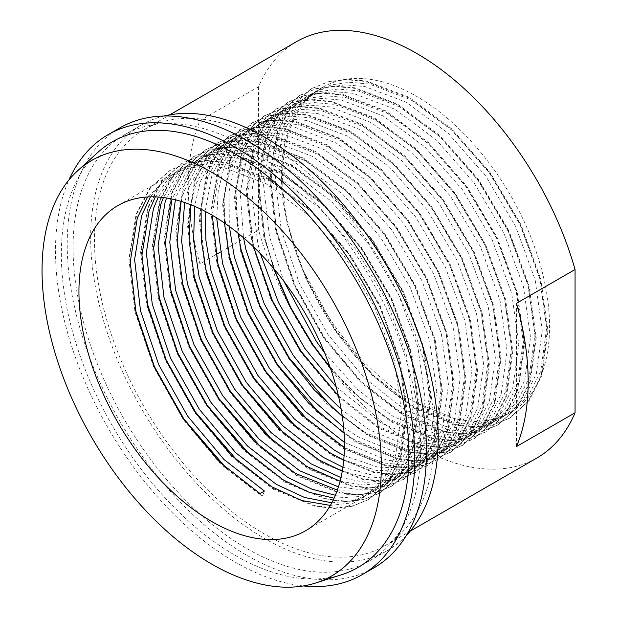 <?xml version="1.0" encoding="UTF-8"?>
<svg xmlns="http://www.w3.org/2000/svg" width="618" height="618" viewBox="0 0 618 618"><rect width="100%" height="100%" fill="white"/><g stroke="black" fill="none" stroke-linecap="round" stroke-linejoin="round"><path stroke-width="0.46" stroke-dasharray="3.09 2.32" d="M330.367 505.4L348.614 503.253L364.172 496.949L383.114 479.962L395.667 455.134L401.576 411.851L394.5 361.074L375.056 307.795L345.099 257.266L307.509 214.469L265.902 183.616L224.295 167.772L204.635 166.041L186.698 168.521L170.568 175.164L147.632 196.964M334.099 498.185L360.34 496.486L375.891 490.174L394.84 473.195L407.393 448.367L413.303 405.084L406.219 354.307L386.775 301.028L356.825 250.499L319.228 207.702L277.621 176.848L236.014 161.004L216.354 159.274L198.424 161.754L182.287 168.397L167.169 180.386L155.319 196.879M331.82 502.789L353.009 500.719L368.567 494.408L387.509 477.42L400.062 452.592L405.972 409.317L398.896 358.533L379.452 305.253L349.494 254.724L311.905 211.928L270.298 181.082L228.691 165.238L209.031 163.507L191.093 165.987L174.964 172.631L161.468 182.951L150.468 196.848M337.358 490.144L372.059 489.719L387.617 483.407L406.559 466.428L419.112 441.6L425.022 398.316L417.938 347.54L398.502 294.261L368.544 243.731L330.954 200.927L289.348 170.081L247.733 154.237L228.081 152.507L210.143 154.987L194.013 161.63L176.315 176.485L163.438 197.544M335.381 495.265L364.736 493.952L380.286 487.641L399.236 470.653L411.789 445.825L417.698 402.55L410.615 351.766L391.171 298.486L361.221 247.957L323.623 205.161L282.017 174.315L240.41 158.471L220.75 156.74L202.82 159.212L186.682 165.863L170.591 178.896L158.308 197.042M340.101 481.198L363.052 485.037L383.786 482.952L399.336 476.64L418.278 459.661L430.831 434.833L436.748 391.549L429.665 340.773L410.221 287.494L380.263 236.964L342.673 194.16L301.066 163.314L259.46 147.47L239.799 145.74L221.87 148.22L205.732 154.863L185.894 172.368L172.02 199.019M338.448 486.899L358.363 489.332L376.455 487.185L392.013 480.874L410.955 463.886L423.508 439.058L429.417 395.783L422.333 344.998L402.897 291.719L372.94 241.19L335.35 198.393L293.743 167.548L252.129 151.704L232.476 149.973L214.539 152.445L198.409 159.096L179.761 175.095L166.597 197.999M342.256 471.24L370.313 477.984L395.505 476.184L411.055 469.873L430.004 452.894L442.558 428.065L448.467 384.782L441.383 334.006L421.94 280.726L391.99 230.197L354.392 187.393L312.785 156.547L271.178 140.703L251.518 138.973L233.589 141.452L217.459 148.096L197.613 165.601L184.195 190.931L181.113 201.391M340.981 477.59L365.81 482.426L388.181 480.418L403.732 474.106L422.681 457.119L435.226 432.291L441.144 389.016L434.06 338.231L414.616 284.952L384.659 234.423L347.069 191.626L305.462 160.78L263.855 144.936L244.195 143.206L226.265 145.678L210.128 152.329L190.29 169.826L176.864 195.157L175.365 199.799M343.739 460.101L377.219 470.646L407.223 469.417L422.782 463.106L441.723 446.126L454.276 421.298L460.186 378.015L453.102 327.239L433.666 273.959L403.709 223.43L366.119 180.626L324.512 149.78L282.905 133.936L263.245 132.206L245.307 134.685L229.178 141.329L209.34 158.834L195.914 184.164L190.784 204.759M342.897 467.216L372.948 475.265L399.9 473.651L415.45 467.339L434.4 450.352L446.953 425.524L452.863 382.248L445.779 331.464L426.335 278.185L396.385 227.656L358.788 184.859L317.181 154.013L275.574 138.169L255.914 136.431L237.984 138.911L221.854 145.562L202.009 163.059L188.59 188.39L184.666 202.526M344.419 447.556L383.654 462.959L402.117 464.798L418.95 462.65L434.5 456.339L453.45 439.359L466.003 414.524L471.913 371.248L464.829 320.472L445.385 267.192L415.427 216.663L377.837 173.859L336.231 143.013L294.624 127.169L274.964 125.439L257.034 127.918L240.896 134.562L221.059 152.067L207.633 177.397L201.12 209.309M344.095 455.582L379.699 467.803L411.619 466.884L427.177 460.572L446.119 443.585L458.672 418.757L464.581 375.481L457.498 324.697L438.062 271.418L408.104 220.889L370.514 178.092L328.907 147.246L287.3 131.402L267.64 129.664L249.703 132.144L233.573 138.787L213.735 156.292L200.309 181.622L194.577 206.319M344.071 433.226L353.813 439.437L394.245 455.953L413.311 458.031L430.669 455.883L446.219 449.572L465.169 432.585L477.722 407.756L483.631 364.481L476.548 313.705L457.104 260.425L427.154 209.896L389.564 167.092L347.949 136.246L306.343 120.402L286.682 118.671L268.753 121.151L252.623 127.795L232.777 145.292L219.359 170.63L212.268 215.257M344.419 442.418L386.922 460.186L405.987 462.256L423.345 460.116L438.896 453.805L457.845 436.818L470.398 411.99L476.308 368.714L469.224 317.93L449.78 264.651L419.823 214.122L382.233 171.325L340.626 140.479L299.019 124.635L279.359 122.897L261.429 125.377L245.292 132.02L225.454 149.525L212.028 174.855L205.199 211.356M342.333 416.462L365.532 432.67L405.972 449.186L425.03 451.264L442.388 449.116L457.946 442.805L476.887 425.817L489.441 400.989L495.35 357.714L488.274 306.93L468.83 253.658L438.873 203.129L401.283 160.325L359.676 129.479L318.069 113.635L298.409 111.904L280.472 114.384L264.342 121.028L244.504 138.525L231.078 163.863L225.006 191.302L224.427 222.982M343.608 427.27L358.208 436.895L398.649 453.419L417.706 455.489L435.064 453.349L450.615 447.038L469.564 430.051L482.117 405.223L488.027 361.947L480.943 311.163L461.499 257.884L431.549 207.354L393.96 164.558L352.345 133.704L310.738 117.868L291.078 116.13L273.148 118.61L257.018 125.253L237.173 142.758L223.755 168.088L218.216 191.348L216.694 217.915M338.471 395.968L377.258 425.902L417.691 442.418L436.756 444.496L454.114 442.349L469.665 436.038L488.614 419.05L501.167 394.222L507.077 350.947L499.993 300.163L480.549 246.883L450.599 196.362L413.002 153.558L371.395 122.712L329.788 106.868L310.128 105.137L292.198 107.617L276.061 114.26L256.223 131.758L242.797 157.088L236.053 192.167L237.969 233.125M341.198 409.325L369.935 430.128L410.367 446.644L429.425 448.722L446.783 446.582L462.341 440.271L481.283 423.284L493.836 398.455L499.746 355.172L492.67 304.396L473.226 251.117L443.268 200.587L405.678 157.791L364.072 126.937L322.465 111.101L302.805 109.363L284.867 111.843L268.737 118.486L248.899 135.991L235.473 161.321L229.124 191.472L229.317 226.451M330.36 368.034L358.988 397.243L388.977 419.128L429.417 435.651L448.475 437.729L465.833 435.582L481.391 429.271L500.333 412.283L512.886 387.455L518.796 344.18L511.712 293.395L492.276 240.116L462.318 189.587L424.728 146.79L383.121 115.945L341.507 100.101L321.854 98.37L303.917 100.85L287.787 107.493L267.942 124.99L254.523 150.321L247.439 194.276L253.643 246.999M336.153 386.752L381.654 423.361L422.086 439.877L441.152 441.955L458.51 439.815L474.06 433.504L493.01 416.517L505.563 391.688L511.472 348.405L504.388 297.629L484.945 244.349L454.995 193.82L417.397 151.024L375.79 120.17L334.183 104.334L314.523 102.596L296.594 105.075L280.464 111.719L260.618 129.224L247.192 154.554L240.271 192.901L243.531 237.783M322.951 87.192A187.733 108.389 60 0 1 416.818 96.485A187.733 108.389 60 0 1 539.46 261.924A187.733 108.389 60 0 1 510.684 412.353A187.733 108.389 60 0 1 416.818 403.06L457.25 419.576L476.316 421.654L493.674 419.506L509.224 413.195L528.174 396.215L540.727 371.387L546.636 328.104L539.553 277.327L520.109 224.048L490.159 173.519L452.561 130.715L410.955 99.869L369.348 84.025L349.688 82.294L331.758 84.774L315.628 91.418L322.951 87.192A187.733 108.389 60 0 0 322.766 87.292C287.038 107.285 273.774 162.665 288.513 225.431C304.249 297.289 357.142 373.759 412.422 405.593L452.855 422.117L471.92 424.195L489.278 422.048L504.829 415.736L523.778 398.749L536.331 373.921L542.241 330.645L535.157 279.861L515.713 226.582L485.763 176.053L448.166 133.256L406.559 102.41L364.952 86.566L345.292 84.836L327.362 87.308L311.233 93.959L291.387 111.456L277.969 136.787L270.885 180.742L276.794 232.198L295.064 286.157L323.847 337.366L360.263 380.842L400.703 412.36L441.136 428.884L460.201 430.962L477.56 428.815L493.11 422.503L512.059 405.516L524.605 380.688L530.522 337.413L523.438 286.628L503.994 233.349L474.037 182.82L436.447 140.023L394.84 109.177L353.233 93.333L333.573 91.603L315.644 94.075L299.506 100.726L279.668 118.223L266.242 143.554L259.158 187.509L265.068 238.973L273.558 268.305M324.597 352.778L357.691 389.587L393.372 416.594L433.813 433.11L452.87 435.188L470.228 433.04L485.787 426.737L504.728 409.749L517.281 384.921L523.191 341.638L516.107 290.862L496.671 237.582L466.714 187.053L429.124 144.257L387.517 113.403L345.902 97.559L326.25 95.829L308.312 98.308L292.183 104.952L272.337 122.457L258.919 147.787L251.835 191.742L257.745 243.198L260.394 253.728M315.628 91.418L295.783 108.922L282.364 134.253L275.28 178.208L281.19 229.664L299.46 283.623L328.243 334.825L364.659 378.301L405.099 409.827L445.532 426.343L464.597 428.421L481.955 426.273L497.505 419.962L516.455 402.982L529 378.154L534.918 334.871L527.834 284.095L508.39 230.815L478.432 180.286L440.843 137.482L399.236 106.636L357.629 90.792L337.969 89.062L320.039 91.541L303.901 98.185L284.064 115.69L270.638 141.02L263.554 184.975L269.471 236.431L283.747 281.066M246.852 147.238A245.755 141.885 60 0 1 407.401 363.801A245.755 141.885 60 0 1 369.726 560.735A245.755 141.885 60 0 1 246.852 548.56A245.755 141.885 60 0 1 86.304 331.997A245.755 141.885 60 0 1 123.979 135.072A245.755 141.885 60 0 1 246.852 147.238M406.219 535.621A245.755 141.885 60 0 1 387.308 550.584A245.755 141.885 60 0 1 264.434 538.409A245.755 141.885 60 0 1 103.886 321.847A245.755 141.885 60 0 1 141.561 124.921A245.755 141.885 60 0 1 163.971 116.022M303.392 585.949A254.044 146.675 60 0 1 235.134 562.094A254.044 146.675 60 0 1 68.969 179.915M373.875 567.911A254.044 146.675 60 0 1 246.852 555.327A254.044 146.675 60 0 1 80.888 331.464A254.044 146.675 60 0 1 119.83 127.895M341.731 574.686A245.755 141.885 60 0 1 235.134 555.327A245.755 141.885 60 0 1 79.05 352.778A245.755 141.885 60 0 1 97.891 152.345M264.434 141.491A240.363 138.78 60 0 1 421.461 353.303A240.363 138.78 60 0 1 384.62 545.918A240.363 138.78 60 0 1 264.434 534.006A240.363 138.78 60 0 1 107.408 322.194A240.363 138.78 60 0 1 144.249 129.587A240.363 138.78 60 0 1 264.434 141.491M537.003 457.938A240.363 138.78 60 0 1 416.818 446.034A240.363 138.78 60 0 1 258.571 230.035L258.571 86.79A240.363 138.78 60 0 1 296.632 41.607M322.766 87.292C290.784 103.561 275.682 148.691 283.453 203.09C286.991 225.678 293.797 248.59 303.855 271.827C328.9 328.127 372.863 379.336 416.818 403.06M258.571 86.79L199.969 120.626A240.363 138.78 60 0 0 199.969 263.871L215.844 254.701M220.24 252.159L258.571 230.035M260.039 493.573L261.87 496.177L262.604 495.76L264.434 491.032M283.453 203.09L287.331 223.77L306.049 279.004L335.535 331.426L372.839 375.929L414.253 408.204L455.667 425.107L475.196 427.231L492.971 425.03L508.9 418.564L528.313 401.167L541.175 375.736L547.247 331.418L540.008 279.413L520.117 224.859L489.456 173.11L450.978 129.278L408.39 97.69L365.802 81.46L345.686 79.683L327.331 82.217L310.823 89.015L290.514 106.929L276.779 132.855L269.541 177.853L275.605 230.537L294.33 285.771L323.809 338.193L361.113 382.696L402.534 414.972L443.948 431.874L463.469 433.998L481.252 431.797L497.181 425.331L516.594 407.934L529.456 382.503L535.52 338.185L528.282 286.18L508.39 231.626L477.737 179.877L439.259 136.045L396.671 104.457L354.083 88.227L333.959 86.45L315.605 88.984L299.097 95.782L278.795 113.697L265.06 139.622L257.822 184.62L263.886 237.304L282.604 292.538L312.09 344.96L349.394 389.464L390.808 421.739L432.229 438.641L451.75 440.765L469.533 438.564L485.462 432.098L504.867 414.701L517.737 389.27L523.801 344.952L516.563 292.947L496.671 238.394L466.011 186.644L427.54 142.812L384.952 111.225L342.364 94.994L322.241 93.218L303.886 95.751L287.378 102.549L267.069 120.464L253.334 146.396L246.095 191.387L252.167 244.071L270.885 299.305L300.371 351.727L337.675 396.238L379.089 428.506L420.503 445.408L440.031 447.532L457.807 445.331L473.736 438.865L493.149 421.468L506.011 396.038L512.083 351.719L504.844 299.715L484.945 245.161L454.292 193.411L415.814 149.587L373.226 117.992L330.638 101.761L310.522 99.985L292.159 102.518L275.659 109.316L255.35 127.231L241.615 153.164L234.376 198.154L240.441 250.838L259.166 306.072L288.645 358.494L325.949 403.006L367.37 435.273L408.784 452.175L428.305 454.3L446.088 452.098L462.017 445.632L481.43 428.235L494.292 402.812L500.356 358.486L493.118 306.489L473.226 251.928L442.573 200.178L404.095 156.354L361.507 124.759L318.919 108.529L298.795 106.752L280.441 109.286L263.932 116.084L243.631 133.998L229.896 159.931L222.658 204.929L228.722 257.606L247.439 312.839L276.926 365.261L314.23 409.773L355.644 442.04L397.057 458.942L416.586 461.067L434.369 458.865L450.29 452.407L469.703 435.002L482.573 409.579L488.637 365.253L481.399 313.256L461.507 258.695L430.846 206.945L392.376 163.121L349.788 131.526L307.2 115.296L287.076 113.519L268.722 116.053L252.214 122.851L231.904 140.765L218.169 166.698L210.931 211.696L217.003 264.373L235.721 319.606L265.207 372.028L302.511 416.54L343.925 448.807L385.338 465.709L404.867 467.834L422.642 465.632L438.571 459.174L457.984 441.77L470.846 416.347L476.911 372.021L469.672 320.024L449.78 265.462L419.128 213.72L380.649 169.888L338.061 138.293L295.474 122.063L275.35 120.286L256.995 122.82L240.495 129.618L220.186 147.532L206.451 173.465L199.212 218.463L205.276 271.14L223.994 326.374L253.48 378.795L290.784 423.307L332.198 455.574L373.62 472.484L393.141 474.601L410.924 472.399L426.853 465.941L446.266 448.544L459.128 423.114L465.192 378.788L457.953 326.791L438.062 272.229L407.409 220.487L368.931 176.655L326.343 145.06L283.755 128.83L263.631 127.053L245.276 129.587L228.768 136.385L208.459 154.299L194.724 180.232L187.486 225.23L193.558 277.907L212.275 333.141L241.762 385.562L279.066 430.074L320.479 462.341L361.893 479.251L381.422 481.368L399.197 479.166L415.126 472.708L434.539 455.311L447.401 429.881L453.473 385.555L446.235 333.558L426.343 278.996L395.682 227.254L357.204 183.422L314.616 151.827L272.028 135.597L251.912 133.82L233.558 136.354L217.049 143.152L196.74 161.066L183.005 186.999L175.767 231.997L181.831 284.674L200.556 339.908L230.035 392.33L267.339 436.841L308.761 469.108L350.174 486.018L369.695 488.135L387.478 485.933L403.407 479.475L422.82 462.079L435.682 436.648L441.746 392.322L434.508 340.325L414.616 285.763L383.963 234.021L345.485 190.189L302.897 158.594L260.309 142.364L240.186 140.587L221.831 143.121L205.323 149.919L185.021 167.833L171.286 193.766L164.048 238.764L170.112 291.441L188.83 346.675L218.316 399.097L255.62 443.608L297.034 475.875L338.455 492.785L357.976 494.902L375.759 492.7L391.688 486.242L411.094 468.846L423.963 443.415L430.028 399.097L422.789 347.092L402.897 292.53L372.237 240.788L333.766 196.957L291.178 165.361L248.59 149.131L228.467 147.354L210.112 149.888L193.604 156.686L173.295 174.6L159.56 200.533L152.322 245.531L158.393 298.208L177.111 353.45L206.597 405.864L243.901 450.375L285.315 482.643L326.729 499.553L346.258 501.677L364.033 499.475L379.962 493.01L399.375 475.613L412.237 450.182L418.309 405.864L411.07 353.859L391.171 299.297L360.518 247.555L322.04 203.724L279.452 172.128L236.864 155.898L216.748 154.121L198.386 156.655L181.885 163.453L161.576 181.368L147.841 207.3L140.603 252.299L146.667 304.975L165.392 360.217L194.871 412.639L232.175 457.142L273.596 489.41L315.01 506.32L334.531 508.444L352.314 506.242L368.243 499.777L387.656 482.38L400.518 456.949L406.582 412.631L399.344 360.626L379.452 306.064L348.799 254.322L310.321 210.491L267.733 178.896L225.145 162.665L205.021 160.889L186.667 163.422L170.159 170.22L149.857 188.135L136.122 214.067L128.884 259.066L134.948 311.742L153.666 366.984L183.152 419.406L220.456 463.909L261.87 496.177M303.855 271.827L336.269 331.001L373.573 375.512L414.987 407.78L456.401 424.682L475.93 426.806L493.705 424.605L509.634 418.147L529.047 400.742L541.909 375.319L547.981 330.993L540.742 278.996L520.843 224.434L490.19 172.685L451.712 128.861L409.124 97.265L366.536 81.035L346.42 79.258L328.058 81.792L311.557 88.59L291.248 106.505L277.513 132.437L270.275 177.436L276.339 230.112L295.064 285.346L324.543 337.768L361.847 382.279L403.268 414.547L444.682 431.449L464.203 433.573L481.986 431.372L497.915 424.914L517.328 407.509L530.19 382.086L536.254 337.76L529.016 285.763L509.124 231.202L478.471 179.459L439.993 135.628L397.405 104.033L354.817 87.802L334.693 86.026L316.339 88.559L299.83 95.357L279.521 113.272L265.794 139.204L258.556 184.203L264.62 236.879L273.983 268.815M330.128 367.37L360.07 398.247L391.542 421.314L432.955 438.224L452.484 440.34L470.259 438.139L486.188 431.681L505.601 414.284L518.463 388.853L524.535 344.527L517.297 292.53L497.405 237.969L466.745 186.227L428.266 142.395L385.678 110.8L343.09 94.569L322.975 92.793L304.62 95.326L288.112 102.124L267.803 120.039L254.068 145.972L246.829 190.97L252.893 243.646L253.704 247.061M338.44 395.852L379.823 428.081L421.237 444.991L440.765 447.108L458.541 444.906L474.47 438.448L493.882 421.051L506.745 395.62L512.809 351.294L505.57 299.297L485.678 244.736L455.026 192.994L416.547 149.162L373.96 117.567L331.372 101.337L311.248 99.56L292.893 102.094L276.385 108.892L256.084 126.806L242.349 152.739L235.126 196.779L240.711 248.359M332.507 408.089L368.096 434.848L409.518 451.758L429.039 453.875L446.822 451.673L462.751 445.215L482.164 427.818L495.026 402.388L501.09 358.061L493.852 306.064L473.96 251.503L443.307 199.761L404.829 155.929L362.241 124.334L319.653 108.104L299.529 106.327L281.175 108.861L264.666 115.659L244.357 133.573L230.622 159.506L223.399 203.546L228.992 255.126M320.788 414.856L356.377 441.615L397.791 458.525L417.32 460.642L435.095 458.44L451.024 451.982L470.437 434.585L483.299 409.155L489.371 364.836L482.133 312.832L462.241 258.27L431.58 206.528L393.102 162.696L350.514 131.101L307.926 114.871L287.81 113.094L269.456 115.628L252.947 122.426L232.638 140.34L218.903 166.273L211.68 210.321L217.266 261.893M309.07 421.623L344.659 448.382L386.072 465.292L405.593 467.417L423.376 465.215L439.305 458.749L458.718 441.352L471.58 415.922L477.644 371.603L470.406 319.599L450.514 265.037L419.861 213.295L381.383 169.463L338.795 137.868L296.207 121.638L276.084 119.861L257.729 122.395L241.221 129.193L220.92 147.107L207.184 173.04L199.954 217.088L205.547 268.66M297.343 428.39L332.932 455.149L374.353 472.059L393.875 474.184L411.658 471.982L427.586 465.516L446.992 448.12L459.862 422.689L465.926 378.37L458.687 326.366L438.795 271.804L408.135 220.062L369.664 176.23L327.076 144.635L284.489 128.405L264.365 126.628L246.01 129.162L229.502 135.96L209.193 153.874L195.458 179.807L188.235 223.855L193.82 275.427M285.624 435.157L321.213 461.916L362.627 478.826L382.156 480.951L399.931 478.749L415.86 472.283L435.273 454.887L448.135 429.456L454.207 385.138L446.961 333.133L427.069 278.571L396.416 226.829L357.938 182.998L315.35 151.402L272.762 135.172L252.638 133.395L234.284 135.929L217.783 142.727L197.474 160.641L183.739 186.574L176.516 230.622L182.101 282.194M273.905 441.932L309.494 468.683L350.908 485.594L370.429 487.718L388.212 485.516L404.141 479.05L423.554 461.654L436.416 436.223L442.48 391.905L435.242 339.9L415.35 285.338L384.697 233.596L346.219 189.765L303.631 158.169L261.043 141.939L240.92 140.162L222.565 142.696L206.057 149.494L185.748 167.408L172.02 193.341L164.79 237.389L170.383 288.961M262.179 448.699L297.768 475.451L339.182 492.361L358.71 494.485L376.486 492.283L392.415 485.818L411.827 468.421L424.69 442.99L430.761 398.672L423.523 346.667L403.631 292.105L372.971 240.363L334.493 196.532L291.905 164.936L249.317 148.714L229.201 146.929L210.846 149.463L194.338 156.261L174.029 174.176L160.294 200.108L153.071 244.156L158.656 295.728M250.46 455.466L286.049 482.218L327.463 499.128L346.984 501.252L364.767 499.05L380.696 492.585L400.109 475.188L412.971 449.757L419.035 405.439L411.797 353.434L391.905 298.873L361.252 247.13L322.774 203.299L280.186 171.704L237.598 155.481L217.474 153.697L199.12 156.23L182.611 163.028L162.31 180.943L148.575 206.875L141.352 250.923L146.937 302.496M238.733 462.233L274.322 488.985L315.744 505.895L335.265 508.019L353.048 505.818L368.977 499.352L388.39 481.955L401.252 456.524L407.316 412.206L400.078 360.201L380.186 305.64L349.533 253.898L311.055 210.066L268.467 178.478L225.879 162.248L205.755 160.464L187.401 162.998L170.892 169.796L150.583 187.71L136.848 213.643L129.626 257.691L135.218 309.263M227.015 469L262.604 495.76M516.455 446.59L516.455 303.353M199.969 263.871L199.969 120.626M117.822 205.616L170.576 175.164M174.971 172.623L182.295 168.397M186.69 165.856L194.013 161.63M198.409 159.089L205.74 154.863M210.135 152.322L217.459 148.096M221.854 145.554L229.178 141.329M233.573 138.787L240.904 134.562M245.3 132.02L252.623 127.795M257.018 125.253L264.349 121.028M268.745 118.486L276.068 114.26M280.464 111.719L287.787 107.486M292.183 104.952L299.514 100.719M303.909 98.185L311.233 93.951M368.56 494.408L375.891 490.182M380.286 487.641L387.61 483.415M392.005 480.874L399.328 476.648M403.724 474.106L411.055 469.881M415.45 467.339L422.774 463.114M427.169 460.572L434.5 456.339M438.896 453.805L446.219 449.572M450.615 447.038L457.938 442.805M462.334 440.271L469.665 436.038M474.06 433.504L481.383 429.271M485.779 426.737L493.102 422.503M497.505 419.97L504.829 415.736M509.224 413.203L510.684 412.353M369.726 560.735L387.308 550.584M384.62 545.918L410.205 531.14M144.249 129.587L169.842 114.809M123.979 135.072L141.561 124.921M305.555 530.785L364.164 496.949M508.9 418.564L509.634 418.147M310.823 89.015L311.557 88.59M497.181 425.331L497.915 424.914M299.097 95.782L299.83 95.357M485.462 432.098L486.188 431.681M287.378 102.549L288.112 102.124M473.736 438.865L474.47 438.448M275.659 109.316L276.385 108.892M462.017 445.632L462.751 445.215M263.932 116.084L264.666 115.659M450.29 452.407L451.024 451.982M252.214 122.851L252.947 122.426M438.571 459.174L439.305 458.749M240.495 129.618L241.221 129.193M426.853 465.941L427.586 465.516M228.768 136.385L229.502 135.96M415.126 472.708L415.86 472.283M217.049 143.152L217.783 142.727M403.407 479.475L404.141 479.05M205.323 149.919L206.057 149.494M391.688 486.242L392.415 485.818M193.604 156.686L194.338 156.261M379.962 493.01L380.696 492.585M181.885 163.453L182.611 163.028M368.243 499.777L368.977 499.352M170.159 170.22L170.892 169.796"/><path stroke-width="0.93" d="M147.632 196.964L137.304 217.999L130.22 261.955L136.13 313.411L154.4 367.37L183.183 418.571L219.606 462.048L260.039 493.573L264.434 491.032L224.002 459.514L187.578 416.038L158.795 364.829L140.525 310.877L134.616 259.413L141.7 215.458L150.468 196.848M211.688 521.492A187.733 108.389 60 0 1 89.046 356.053A187.733 108.389 60 0 1 117.822 205.616A187.733 108.389 60 0 1 211.688 214.917A187.733 108.389 60 0 1 334.33 380.356A187.733 108.389 60 0 1 305.555 530.785A187.733 108.389 60 0 1 211.688 521.492M155.319 196.879L149.023 211.232L141.947 255.188L147.857 306.644L166.126 360.603L194.909 411.804L231.325 455.281L271.758 486.806L301.746 500.534L330.367 505.4M163.438 197.544L160.75 204.465L153.666 248.421L159.575 299.877L177.845 353.836L206.628 405.037L243.044 448.514L283.484 480.039L309.162 492.307L334.099 498.185M158.308 197.042L153.418 208.691L146.342 252.646L152.252 304.102L170.522 358.061L199.305 409.27L235.721 452.747L276.153 484.265L304.543 497.475L331.82 502.789M172.02 199.019L165.377 242.495L171.294 293.11L189.564 347.061L218.347 398.27L254.77 441.746L295.203 473.272L337.358 490.144M166.597 197.999L165.145 201.924L158.061 245.879L163.971 297.335L182.24 351.294L211.024 402.503L247.439 445.98L287.88 477.498L311.912 489.162L335.381 495.265M181.113 201.391L177.142 241.375L183.021 286.343L201.29 340.294L230.074 391.503L266.489 434.979L306.93 466.505L340.101 481.198M175.365 199.799L169.772 242.047L175.69 290.568L193.959 344.527L222.743 395.736L259.166 439.213L299.599 470.731L338.448 486.899M190.784 204.759L189.093 240.556L194.74 279.575L213.009 333.527L241.792 384.736L278.216 428.212L318.649 459.738L342.256 471.24M184.666 202.526L181.607 241.028L187.416 283.801L205.686 337.76L234.469 388.961L270.885 432.438L311.325 463.964L340.981 477.59M201.12 209.309L201.259 240.116L206.466 272.808L224.736 326.76L253.511 377.969L289.935 421.445L330.367 452.971L343.739 460.101M194.577 206.319L193.627 240.34L199.135 277.034L217.405 330.993L246.188 382.194L282.611 425.671L323.044 457.196L342.897 467.216M212.268 215.257L218.185 266.041L236.455 319.993L265.238 371.202L301.654 414.678L344.419 447.556M205.199 211.356L205.879 240.078L210.862 270.267L229.131 324.226L257.907 375.427L294.33 418.904L334.763 450.429L344.095 455.582M224.427 222.982L229.904 259.274L248.173 313.226L276.957 364.435L308.683 403.214L344.071 433.226M216.694 217.915L222.58 263.5L240.85 317.459L269.633 368.66L305.045 411.155L344.419 442.418M237.969 233.125L241.63 252.507L259.9 306.458L288.683 357.667L314.06 389.711L342.333 416.462M229.317 226.451L234.299 256.733L252.569 310.692L281.352 361.893L310.777 398.286L343.608 427.27M253.643 246.999L271.912 300.34L300.402 350.9L338.471 395.968M243.531 237.783L246.026 249.966L264.295 303.925L293.079 355.126L315.875 384.296L341.198 409.325M273.558 268.305L290.313 307.517L312.121 344.133L330.36 368.034M260.394 253.728L278.455 302.48L304.798 348.359L336.153 386.752M283.747 281.066L316.516 341.592L324.597 352.778M163.971 116.022A245.755 141.885 60 0 1 264.434 137.088A245.755 141.885 60 0 1 418.803 334.717A245.755 141.885 60 0 1 406.219 535.621M68.969 179.915A254.044 146.675 60 0 1 108.111 134.662A254.044 146.675 60 0 1 235.134 147.238A254.044 146.675 60 0 1 401.09 371.109A254.044 146.675 60 0 1 362.148 574.678A254.044 146.675 60 0 1 303.392 585.949M108.111 134.662L119.83 127.895A254.044 146.675 60 0 1 246.852 140.471A254.044 146.675 60 0 1 412.816 364.342A254.044 146.675 60 0 1 373.875 567.911L362.148 574.678M211.688 172.322A239.908 138.509 60 0 1 372.167 397.343A239.908 138.509 60 0 1 315.752 582.983A239.908 138.509 60 0 1 211.688 564.087A239.908 138.509 60 0 1 59.32 366.358A239.908 138.509 60 0 1 77.713 170.692A239.908 138.509 60 0 1 211.688 172.322M77.713 170.692L97.891 152.345A245.755 141.885 60 0 1 235.134 154.013A245.755 141.885 60 0 1 399.522 384.52A245.755 141.885 60 0 1 341.731 574.686L315.752 582.983M169.842 114.809L296.632 41.607A240.363 138.78 60 0 1 416.818 53.511A240.363 138.78 60 0 1 575.064 269.51L516.455 303.353A240.363 138.78 60 0 1 516.455 446.59L575.064 412.754A240.363 138.78 60 0 1 537.003 457.938L410.205 531.14M575.064 412.754L575.064 269.51M215.844 254.701L220.24 252.159M273.983 268.815L290.954 307.973L312.824 344.535L330.128 367.37M253.704 247.061L272.399 300.618L301.097 351.302L338.44 395.852M240.711 248.359L259.892 305.647L289.379 358.069L332.507 408.089M228.992 255.126L248.173 312.414L277.66 364.836L320.788 414.856M217.266 261.893L236.455 319.189L265.933 371.603L309.07 421.623M205.547 268.66L224.728 325.956L254.214 378.378L297.343 428.39M193.82 275.427L213.009 332.723L242.495 385.145L285.624 435.157M182.101 282.194L201.29 339.491L230.769 391.912L273.905 441.932M170.383 288.961L189.564 346.258L219.05 398.68L262.179 448.699M158.656 295.728L177.845 353.025L207.324 405.447L250.46 455.466M146.937 302.496L166.118 359.792L195.605 412.214L238.733 462.233M135.218 309.263L154.4 366.559L183.886 418.981L227.015 469"/></g></svg>
